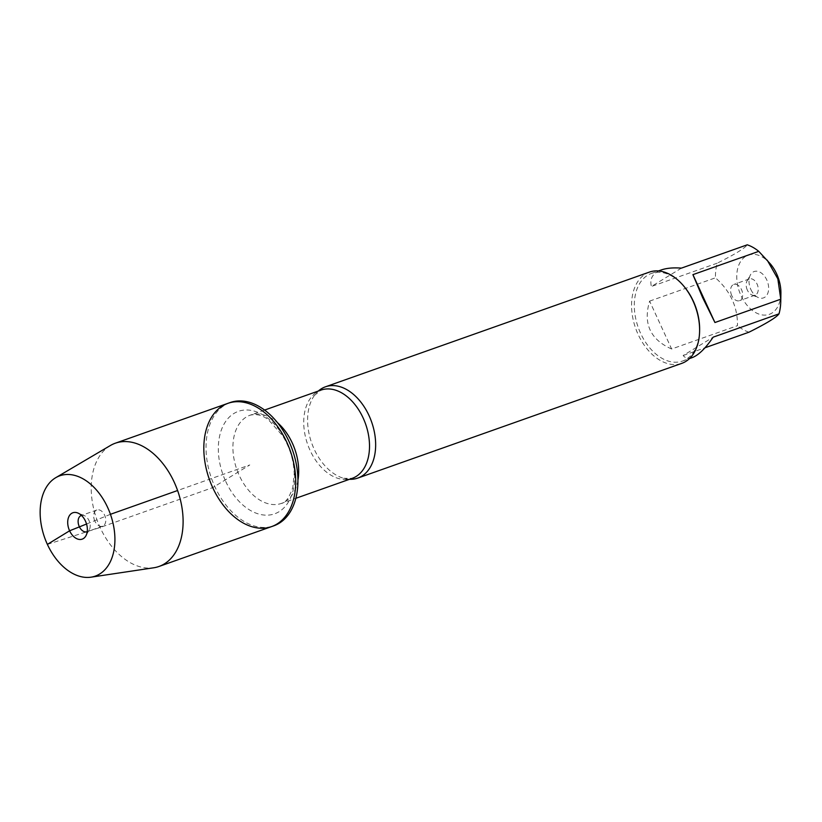 <?xml version="1.0" encoding="UTF-8"?>
<svg xmlns="http://www.w3.org/2000/svg" width="822" height="822" viewBox="0 0 822 822"><rect width="100%" height="100%" fill="white"/><g stroke="black" fill="none" stroke-linecap="round" stroke-linejoin="round"><path stroke-width="0.62" stroke-dasharray="4.11 3.08" d="M230.16 402.554A65.38 42.898 -109.5 0 0 214.922 486.84A65.38 42.898 -109.5 0 0 273.798 525.823M349.586 479.277A48.416 31.77 70.5 0 1 343.678 478.301A48.416 31.77 70.5 0 1 314.189 449.213A48.416 31.77 70.5 0 1 314.364 395.505A48.416 31.77 70.5 0 1 318.34 391.036M649.421 272.092A48.416 31.77 -109.5 0 0 638.149 334.503A48.416 31.77 -109.5 0 0 681.746 363.375M750.897 289.56A13.984 9.176 -109.5 0 0 758.521 297.656A13.984 9.176 -109.5 0 0 768.447 290.854A13.984 9.176 -109.5 0 0 762.446 273.89A13.984 9.176 -109.5 0 0 750.445 274.846A13.984 9.176 -109.5 0 0 750.897 289.56M780.9 293.372A31.421 20.612 70.5 0 1 758.87 314.066A31.421 20.612 70.5 0 1 736.748 277.487A31.421 20.612 70.5 0 1 747.866 255.272A31.421 20.612 70.5 0 1 770.533 264.098M692.206 357.611C688.374 358.937 685.353 358.238 683.144 355.515L713.157 337.164M683.144 355.515L704.999 347.778M671.636 348.99C650.305 339.589 642.968 323.632 649.616 301.119L671.636 348.99L737.468 325.676C737.755 307.027 730.409 291.07 715.448 277.815A46.484 30.496 70.5 0 1 717.226 263.174C734.847 254.358 744.855 248.234 747.239 244.822M649.616 301.119L715.448 277.815M681.407 268.126L651.394 286.488C649.472 278.648 652.74 273.151 661.176 269.986M717.226 263.174L651.394 286.488M748.976 332.201A46.484 30.496 70.5 0 1 737.468 325.676M684.284 286.734A46.484 30.496 -109.5 0 0 651.445 273.428A46.484 30.496 -109.5 0 0 640.626 333.352A46.484 30.496 -109.5 0 0 682.476 361.063A46.484 30.496 -109.5 0 0 699.625 330.054M747.321 290.043A8.61 5.651 70.5 0 1 747.044 280.99A8.61 5.651 70.5 0 1 749.325 278.946A8.61 5.651 70.5 0 1 757.524 285.183A8.61 5.651 70.5 0 1 755.069 295.18A8.61 5.651 70.5 0 1 752.007 295.026A8.61 5.651 70.5 0 1 747.321 290.043M731.744 295.56A8.61 5.651 70.5 0 1 733.748 284.463A8.61 5.651 70.5 0 1 741.506 289.591A8.61 5.651 70.5 0 1 739.502 300.688A8.61 5.651 70.5 0 1 731.744 295.56M227.941 403.335A65.38 42.898 -109.5 0 0 209.333 479.288A65.38 42.898 -109.5 0 0 271.589 526.604M110.405 445.503A65.38 42.898 -109.5 0 0 96.729 519.155A65.38 42.898 -109.5 0 0 153.704 567.786M94.849 521.076A8.61 5.651 70.5 0 1 96.862 509.979A8.61 5.651 70.5 0 1 105.052 516.206A8.61 5.651 70.5 0 1 102.606 526.203A8.61 5.651 70.5 0 1 94.849 521.076M81.481 515.425A8.61 5.651 70.5 0 1 84.347 515.641A8.61 5.651 70.5 0 1 89.321 529.676A8.61 5.651 70.5 0 1 87.224 531.649M47.378 544.39L100.109 527.488L212.713 487.621L249.765 464.964L177.603 490.518M110.436 514.305L86.546 524.015M314.364 395.505L321.001 390.09A46.803 30.712 -109.5 0 0 310.1 450.425A46.803 30.712 -109.5 0 0 352.248 478.332L343.678 478.301M297.924 480.315A46.803 30.712 70.5 0 1 281.422 503.413A46.803 30.712 70.5 0 1 239.274 475.506A46.803 30.712 70.5 0 1 250.176 415.172A46.803 30.712 70.5 0 1 277.538 422.734M225.721 481.404A54.334 35.644 -109.5 0 0 291.471 495.687A54.334 35.644 -109.5 0 0 252.354 410.64A54.334 35.644 -109.5 0 0 225.721 481.404M264.592 410.065L250.176 415.172C256.896 413.651 263.143 415.367 268.917 420.299L282.696 435.835C289.95 447.805 293.783 460.484 294.204 473.852L292.796 487.467C289.221 497.742 285.429 503.054 281.422 503.413L295.838 498.307M682.476 361.063L689.483 358.577M651.445 273.428L658.453 270.941M752.007 295.026L758.521 297.656M747.044 280.99L750.445 274.846M749.325 278.946L733.748 284.463M755.069 295.18L739.502 300.688M96.862 509.979L81.286 515.497M102.606 526.203L87.04 531.721M84.347 515.641L77.833 513.01M89.321 529.676L85.909 535.821"/><path stroke-width="1.23" d="M273.798 525.823A65.38 42.898 -109.5 0 0 292.416 449.87A65.38 42.898 -109.5 0 0 230.16 402.554L227.941 403.335A65.38 42.898 70.5 0 1 290.207 450.651A65.38 42.898 70.5 0 1 271.589 526.604A65.38 42.898 70.5 0 1 212.713 487.621A65.38 42.898 70.5 0 1 227.941 403.335A65.38 42.898 -109.5 0 1 286.816 442.318A65.38 42.898 -109.5 0 1 271.589 526.604L273.798 525.823M318.34 391.036A48.416 31.77 70.5 0 1 325.471 386.802A48.416 31.77 70.5 0 1 369.068 415.665A48.416 31.77 70.5 0 1 357.786 478.085A48.416 31.77 70.5 0 1 349.586 479.277M357.786 478.085L681.746 363.375A48.416 31.77 -109.5 0 0 699.604 331.081A48.416 31.77 -109.5 0 0 683.627 285.953A48.416 31.77 -109.5 0 0 649.421 272.092L325.471 386.802M658.453 270.941L661.176 269.986C666.498 268.126 673.249 267.51 681.407 268.126L747.239 244.822A46.484 30.496 70.5 0 1 758.747 251.347L770.533 264.098A31.421 20.612 70.5 0 1 776.626 273.829A31.421 20.612 70.5 0 1 780.9 293.372L780.766 301.325A46.484 30.496 70.5 0 1 778.999 313.85C776.605 317.271 766.607 323.385 748.976 332.201L704.999 347.778M778.999 313.85L713.157 337.164C705.523 348.384 698.536 355.196 692.206 357.611L689.483 358.577M767.234 260.184L777.838 278.853L780.766 299.208A46.484 30.496 70.5 0 1 780.766 301.325M692.915 274.651L702.718 297.8L714.934 322.522L692.915 274.651L758.747 251.347M714.934 322.522L780.766 299.208M699.604 331.081L699.625 330.054A46.484 30.496 -109.5 0 0 693.306 301.14A46.484 30.496 -109.5 0 0 684.284 286.734L683.627 285.953M90.995 577.178L153.704 567.786A65.38 42.898 -109.5 0 0 158.985 566.471A65.38 42.898 -109.5 0 0 174.213 482.185A65.38 42.898 -109.5 0 0 115.337 443.202A65.38 42.898 -109.5 0 0 110.405 445.503L55.762 477.674A53.204 34.904 -109.5 0 0 44.624 537.609A53.204 34.904 -109.5 0 0 90.995 577.178A53.204 34.904 -109.5 0 0 107.682 507.523A53.204 34.904 -109.5 0 0 55.762 477.674M87.224 531.649A8.61 5.651 70.5 0 1 87.04 531.721A8.61 5.651 70.5 0 1 79.282 526.594A8.61 5.651 70.5 0 1 81.286 515.497A8.61 5.651 70.5 0 1 81.481 515.425M85.457 521.107A13.984 9.176 -109.5 0 0 77.833 513.01A13.984 9.176 -109.5 0 0 68.832 516.719A13.984 9.176 -109.5 0 0 69.603 530.796A13.984 9.176 -109.5 0 0 85.909 535.821A13.984 9.176 -109.5 0 0 85.457 521.107M177.603 490.518L110.436 514.305M86.546 524.015L69.603 530.796L47.378 544.39M295.838 498.307L352.248 478.332A46.803 30.712 -109.5 0 0 365.574 423.967A46.803 30.712 -109.5 0 0 321.001 390.09L264.592 410.065M277.538 422.734A46.803 30.712 70.5 0 1 297.924 480.315M158.985 566.471L271.589 526.604M115.337 443.202L227.941 403.335"/></g></svg>
